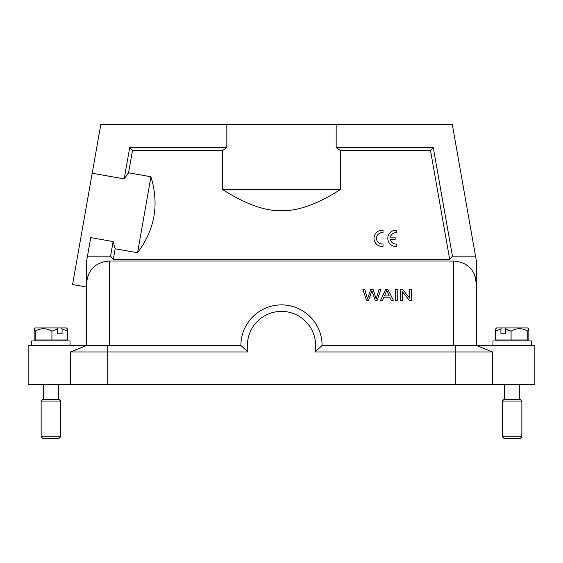<?xml version="1.0" encoding="UTF-8"?>
<svg xmlns="http://www.w3.org/2000/svg" width="563" height="563" viewBox="0 0 563 563"><rect width="100%" height="100%" fill="white"/><g stroke="black" fill="none" stroke-linecap="round" stroke-linejoin="round"><path stroke-width="0.84" d="M340.348 189.576C317.511 204.13 297.897 211.167 281.5 210.689C265.089 211.167 245.475 204.13 222.652 189.576L340.348 189.576L340.348 150.602L430.526 150.602L449.71 259.416L113.29 259.416L115.162 248.776L113.135 241.569L110.559 256.165L87.476 256.165L90.742 237.621L113.135 241.569L115.162 248.776L137.555 252.724L150.947 176.754L128.561 172.806L132.474 150.602L129.75 147.351L226.833 147.351L222.652 150.602L132.474 150.602M222.652 189.576L222.652 150.602M150.947 176.754C159.336 204.348 154.867 229.676 137.555 252.724M453.651 345.485L453.651 261.035C469.12 262.238 475.707 271.887 476.382 283.773L476.382 345.478L534.85 345.485L534.85 384.466L492.625 384.466L492.625 351.981L476.34 345.471L322.099 345.485A40.599 40.599 0 0 0 281.5 304.886A40.599 40.599 0 0 0 240.901 345.485L86.618 345.485L86.618 283.773C87.279 271.901 93.887 262.231 109.349 261.035L109.349 345.485M453.651 261.035L109.349 261.035M505.539 333.796L505.539 328.912L506.081 327.947L501.457 327.947L500.922 328.912L500.922 333.796L505.539 333.796L500.922 333.796M501.457 327.947L496.601 327.947L495.848 328.708L495.384 331.192L500.922 328.912M495.384 331.192L495.384 339.968L527.812 339.968L527.812 331.192L528.375 328.708L528.847 331.192L528.847 339.968L527.812 339.968M511.077 339.968L511.077 331.192C516.616 327.912 522.197 327.912 527.812 331.192M505.539 328.912L511.077 331.192M506.081 327.947L527.622 327.947L528.383 328.708M521.859 436.761L520.233 438.38L503.991 438.38L502.372 436.761L521.859 436.761L521.859 401.032L502.372 401.032L502.372 436.761M502.372 401.032L503.991 399.406L520.233 399.406L521.859 401.032M61.543 327.947L35.378 327.947L34.625 328.701L34.153 331.192L34.153 339.968L67.616 339.968L67.616 331.192L67.152 328.701L66.399 327.947L61.543 327.947L62.078 328.912L67.616 331.192M51.923 339.968L51.923 331.192L57.461 328.912L57.461 333.796L62.078 333.796L62.078 328.912M35.188 339.968L35.188 331.192C40.726 327.912 46.3 327.912 51.923 331.192M34.625 328.701L35.188 331.192M57.461 333.796L62.078 333.796M56.919 327.947L57.461 328.912M449.71 259.416L452.441 256.165L433.25 147.351L430.526 150.602M340.348 150.602L336.167 147.351L433.25 147.351M226.833 147.351L226.833 124.62L336.167 124.62L336.167 147.351M226.833 124.62L100.777 124.62L72.571 284.554L86.618 287.031M474.722 275.244L476.382 283.773L476.382 261.035L452.328 124.62L336.167 124.62M475.524 256.165L452.441 256.165M113.29 259.416L110.559 256.165M128.561 172.806L124.191 178.886L129.75 147.351M124.191 178.886L92.198 173.242M467.515 265.75L465.587 264.42M492.625 384.466L28.15 384.466L28.15 345.485L86.674 345.478L70.375 351.981L86.66 345.471L70.832 351.981M86.618 283.773L86.618 261.035L87.476 256.165M476.34 345.471L492.625 351.981L314.977 351.981A34.104 34.104 0 0 0 281.5 311.381A34.104 34.104 0 0 0 248.023 351.981L70.375 351.981L70.375 384.466M322.099 345.485L314.977 351.981M248.023 351.981L240.901 345.485M70.051 345.485L70.051 340.939L31.725 340.939L31.725 345.485M59.009 438.38L42.767 438.38L41.141 436.761L60.628 436.761L59.009 438.38M41.141 401.032L42.767 399.406L59.009 399.406L60.628 401.032L41.141 401.032L41.141 436.761M492.949 345.485L492.949 340.939L531.275 340.939L531.275 345.485M400.497 289.262L400.497 300.628L402.285 300.628L402.285 291.697L409.667 300.628L411.574 300.628L411.574 289.262L409.794 289.262L409.794 298.186L402.404 289.262L400.497 289.262M395.374 289.262L395.374 300.628L397.232 300.628L397.232 289.262L395.374 289.262M389.23 295.962L384.466 295.962L386.767 290.459L389.23 295.962M385.81 289.262L380.405 300.628L382.383 300.628L383.924 297.187L389.807 297.187L391.447 300.628L393.572 300.628L387.808 289.262L385.81 289.262M362.853 289.262L366.59 300.628L368.491 300.628L371.883 290.635L375.289 300.628L377.083 300.628L380.94 289.262L379.068 289.262L376.161 299.044L373.058 289.262L370.813 289.262L367.498 299.044L364.768 289.262L362.853 289.262M390.405 239.578L395.127 239.578L395.127 237.122L390.412 237.122A5.672 5.672 0 0 1 396.809 232.758L396.809 230.281A8.121 8.121 0 0 0 387.83 237.656A8.121 8.121 0 0 0 395.423 246.453L396.809 246.418L396.809 243.969A5.672 5.672 0 0 1 390.405 239.578M381.651 246.439L383.03 246.404L383.03 243.955A5.672 5.672 0 0 1 376.527 238.902A5.672 5.672 0 0 1 381.932 232.681L383.03 232.744L383.03 230.26A8.121 8.121 0 0 0 374.05 237.642A8.121 8.121 0 0 0 381.651 246.439M455.27 384.466L455.27 345.471M107.73 384.466L107.73 345.471M526.729 340.939L527.214 339.968M519.748 384.466L519.748 399.406M65.505 340.939L65.991 339.968M58.517 384.466L58.517 399.406M60.628 401.032L60.628 436.761M43.252 384.466L43.252 399.406M36.271 340.939L35.786 339.968M504.483 384.466L504.483 399.406M497.495 340.939L497.009 339.968"/></g></svg>
